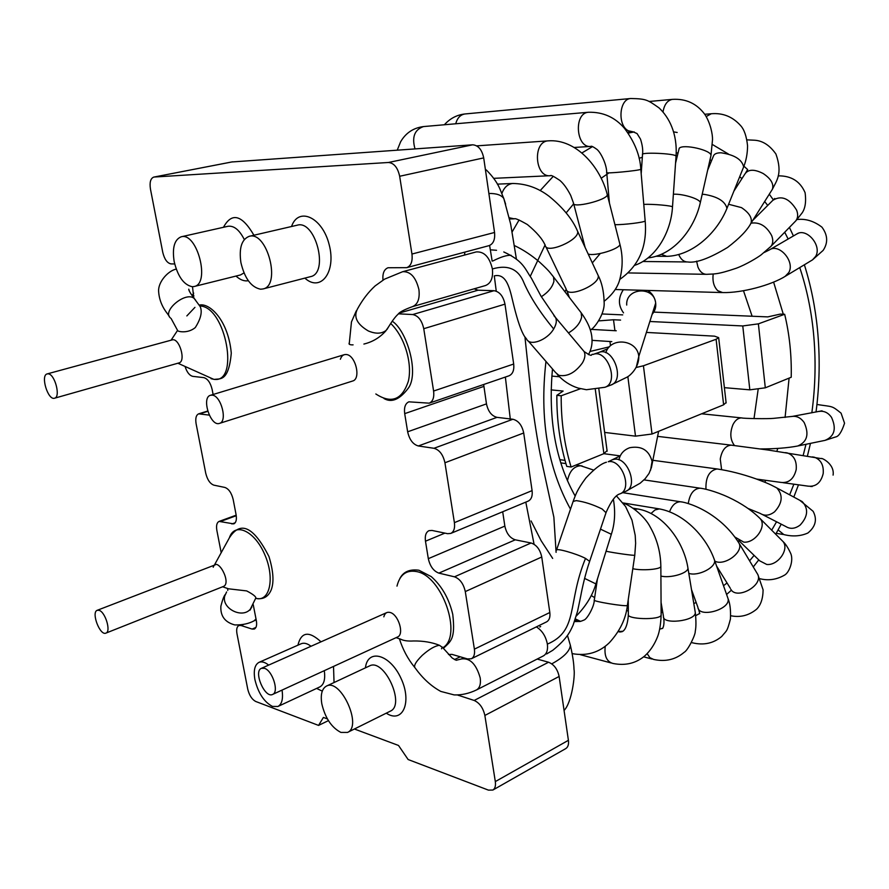 <?xml version="1.0" encoding="UTF-8"?>
<svg xmlns="http://www.w3.org/2000/svg" width="889" height="889" viewBox="0 0 889 889"><rect width="100%" height="100%" fill="white"/><g stroke="black" fill="none" stroke-linecap="round" stroke-linejoin="round"><path stroke-width="1.33" d="M251.876 607.031L250.354 609.154C242.175 619.077 221.228 608.298 224.773 595.952L226.595 591.963M556.447 550.291L556.436 550.291C555.147 547.635 576.061 553.447 585.507 558.403L589.64 561.381C585.329 573.694 581.951 589.296 580.795 595.741L577.561 611.243L573.149 625.011C570.382 630.957 567.671 638.269 552.802 650.259M463.758 657.838L461.502 658.938C470.025 657.804 476.26 664.139 480.204 677.918C480.993 683.997 479.76 687.997 476.493 689.942L543.401 655.893C546.735 653.915 548.057 649.992 547.368 644.125C545.835 636.324 542.179 630.579 536.367 626.889M400.606 639.135C403.45 640.691 407.773 641.302 413.563 640.969C423.297 640.847 431.932 642.291 439.455 645.303C434.865 645.903 429.143 649.237 422.275 655.326C415.563 661.927 413.252 666.217 415.352 668.206C422.753 678.463 431.232 686.208 440.788 691.42L454.179 694.92C461.591 695.176 469.036 693.52 476.493 689.942M170.488 318.006C161.665 311.072 185.668 291.092 194.08 298.36L195.536 300.049M553.925 315.684L555.592 317.617C556.992 320.629 556.358 324.418 553.68 328.974C547.213 340.198 529.9 346.588 526.621 339.109L526.644 339.142M485.527 285.513L485.572 285.502C490.972 283.291 493.251 277.779 492.395 268.967C489.583 257.11 484.216 251.431 476.282 251.909L402.65 271.712C410.485 271.289 415.908 277.257 418.919 289.603C419.93 298.748 417.797 304.427 412.507 306.616L485.572 285.513M402.65 271.712L384.548 279.157L375.091 285.947C368.313 292.181 362.445 299.837 357.489 308.916C353.333 316.884 356.945 324.229 368.335 330.964C375.703 334.064 381.637 333.875 386.126 330.386L388.76 326.585M99.101 610.332L97.257 610.287C90.922 612.143 100.001 636.08 105.924 633.112C111.269 631.69 105.369 611.965 99.101 610.332M212.193 395.149L210.482 395.283C201.092 397.461 210.549 426.942 219.483 423.386C227.828 421.586 221.128 395.561 212.193 395.149M249.209 236.318L297.215 225.195C315.528 219.505 329.297 273.312 310.483 276.657L262.988 288.958C281.469 285.758 267.156 230.684 249.209 236.318C241.641 239.363 238.874 248.109 240.897 262.544C244.664 278.413 251.231 287.303 260.61 289.214L262.988 288.958M291.536 226.506C298.448 206.259 322.485 217.26 329.197 244.753C336.442 272.09 320.64 292.592 304.849 278.113M181.178 236.796C174.422 239.563 172.077 247.82 174.166 261.566C177.811 276.535 183.823 284.913 192.202 286.703L194.135 286.514C210.615 283.88 197.147 231.829 181.178 236.796L228.017 226.273C233.996 225.506 239.419 229.918 244.297 239.53M243.997 272.923L240.486 274.945L194.135 286.514M223.472 227.295C231.74 212.071 241.886 214.716 253.932 235.218M248.287 280.702C244.297 281.446 240.197 279.902 235.985 276.068M268.667 665.094C264.966 662.149 261.733 661.238 258.966 662.372L301.182 643.747C304.016 642.58 307.294 643.414 311.028 646.27M324.285 670.673C325.463 679.163 323.996 684.563 319.896 686.886L277.935 706.477C281.935 704.199 283.302 698.743 282.035 690.108M297.904 645.203C301.227 631.823 308.928 630.701 320.996 641.836M333.519 666.428L334.042 682.541M322.274 691.12L316.606 688.419M258.966 662.372C254.721 664.772 253.365 670.517 254.91 679.629C258.221 693.087 264.066 702.021 272.456 706.422L277.935 706.477M340.909 732.425L347.521 732.425C362.756 726.28 340.565 677.863 326.396 686.119C321.874 688.742 320.351 694.676 321.829 703.921C325.23 718.09 331.586 727.591 340.909 732.425M326.396 686.119L369.457 665.961C383.97 657.582 405.851 704.833 390.304 711.167L347.521 732.425M365.423 667.85C367.646 648.192 390.093 654.193 400.995 678.318C412.352 702.266 402.606 724.068 386.259 713.167M328.419 720.623L318.562 725.413L323.396 717.434L327.396 718.923M537.2 659.06L548.557 662.238C554.014 664.45 557.536 669.184 559.125 676.462L568.404 740.315C568.904 744.393 568.015 747.16 565.76 748.605L492.873 790.043L488.45 790.132L408.129 759.528L398.516 745.46L354.4 729.002M231.818 161.976L472.626 144.807C478.238 145.24 481.938 149.608 483.705 157.898L494.551 232.474C495.217 239.552 493.362 243.942 488.972 245.664L406.74 267.656C411.018 265.944 412.763 261.41 411.951 254.043L494.551 232.474M232.618 161.82L153.797 177.089C150.563 178.356 149.452 182.345 150.452 189.057L162.776 252.398C164.476 259.31 167.221 263.144 171.01 263.9L174.689 263.955M154.186 177.033L388.46 162.487C394.005 163.02 397.739 167.61 399.661 176.266L411.951 254.043M559.125 676.462L484.861 715.456C483.149 707.9 479.582 702.899 474.17 700.454L457.502 694.998M448.501 654.504L452.001 654.382L467.558 658.949L471.37 658.749C474.015 657.215 475.026 654.015 474.393 649.148L549.824 612.51C550.369 617.199 549.28 620.333 546.557 621.889L471.37 658.749M502.696 511.764L504.852 526.099C506.452 533.456 509.919 538.034 515.276 539.812L531.055 543.001C536.556 544.835 540.123 549.502 541.745 557.003L549.824 612.51M541.745 557.003L465.291 591.574C463.525 583.773 459.924 578.85 454.468 576.817L438.866 573.116C433.565 571.138 430.054 566.315 428.32 558.67L504.852 526.099M483.66 384.504L486.472 403.884C488.117 411.474 491.628 415.963 497.018 417.352L512.897 419.252C518.431 420.664 522.043 425.242 523.71 432.987L444.933 462.758L454.401 522.643C455.09 528.222 453.879 531.811 450.745 533.433L447.6 533.678L431.965 530.433L428.965 530.666C425.92 532.244 424.764 535.756 425.475 541.201L428.32 558.67M523.71 432.987L532.089 490.617C532.689 495.984 531.378 499.496 528.166 501.129L450.745 533.433M444.933 462.758C443.122 454.69 439.477 449.867 433.988 448.289L418.319 445.967C412.985 444.422 409.44 439.699 407.651 431.798L486.472 403.884M474.104 288.825L478.06 290.203L494.028 290.703C499.607 291.67 503.263 296.159 504.974 304.149L423.753 328.708L433.599 391.038C434.354 397.45 432.887 401.495 429.22 403.173L408.873 401.828C405.317 403.462 403.917 407.406 404.695 413.641L407.651 431.798M504.974 304.149L513.686 364.034C514.32 370.191 512.753 374.125 508.986 375.814L429.22 403.173M382.97 280.113C382.414 273.401 384.115 269.278 388.048 267.745L406.74 267.656M464.914 252.098L464.469 255.087M423.753 328.708C421.886 320.373 418.197 315.651 412.685 314.55L398.539 313.828M484.861 715.456L495.317 781.587C495.884 785.798 495.073 788.621 492.873 790.043M465.291 591.574L474.393 649.148M318.562 725.413L255.754 701.488C251.965 699.476 249.298 695.387 247.753 689.197L236.974 633.746C236.23 629.379 236.874 626.634 238.897 625.534L240.163 625M209.248 415.107L198.669 413.841C196.102 415.041 195.247 418.33 196.102 423.72L205.737 473.237C207.359 479.771 210.06 483.749 213.86 485.15L224.895 487.45C228.795 488.883 231.551 492.928 233.196 499.574L236.085 514.687C236.874 519.643 236.096 522.71 233.751 523.888L219.094 521.41C216.816 522.565 216.071 525.566 216.86 530.422L221.194 552.691M213.104 394.483L212.16 389.549C210.482 382.714 207.693 378.736 203.803 377.625L192.791 376.358C189.513 375.547 186.934 372.28 185.068 366.535M193.758 297.759L192.502 286.714M253.243 604.698L256.343 620.666C257.065 625.123 256.399 627.912 254.332 629.045L252.098 629.068L255.91 627.456M252.098 629.068L241.041 625.512L238.897 625.534M264.455 668.317C272.556 670.528 279.313 692.164 272.623 694.431C264.866 698.71 253.143 671.317 261.422 668.317L264.455 668.317M48.206 373.836C54.918 374.08 60.908 397.127 54.562 398.205C47.962 400.695 40.227 375.214 47.195 373.902L48.206 373.836M607.054 450.612L603.898 453.646L571.105 467.025C564.348 444.867 561.048 421.119 561.192 395.772L580.506 388.726M559.481 376.769L551.813 376.091M726.091 402.495L723.624 404.817L652.026 434.01L635.502 436.155L604.631 432.421M605.831 352.711C610.554 336.52 637.435 339.498 638.791 356.433L636.213 367.479L643.425 365.779L652.026 434.01M723.624 404.817L716.101 339.276L718.668 337.642L714.567 336.164L646.403 332.419M616.244 330.764L591.029 329.375M598.819 320.896L613.51 319.751L620.589 320.084M758.384 323.852L765.307 387.815L791.221 377.247C791.699 355.422 789.51 334.442 784.665 314.273L758.384 323.852L742.771 325.952L649.859 321.496M765.307 387.815L749.827 389.838L724.391 387.66M716.101 339.276L643.425 365.779M551.08 389.882L563.126 391.049L556.836 395.327C556.703 420.608 560.003 444.289 566.76 466.392L571.105 467.025M609.465 346.81L590.018 351.466M592.052 340.343L611.821 341.632M784.665 314.273L780.298 314.095L767.763 316.895L653.782 312.106M559.781 459.646L565.015 460.391M556.836 395.327L561.192 395.772M489.617 245.453L492.15 261.088L493.139 260.844C500.996 256.899 506.974 255.054 511.097 255.299M496.251 291.159L494.284 275.89L495.273 275.69C507.997 273.623 510.542 292.881 513.864 305.749C517.631 320.973 521.198 331.208 524.566 336.475L526.555 338.976M539.779 627.001L540.668 626.501M546.624 653.948L552.725 650.315M534.078 544.279L525.799 502.118M510.419 420.164L505.363 377.058M551.769 663.861C563.726 657.282 569.916 651.081 570.349 645.247L569.027 640.725M488.883 193.48C496.351 193.324 501.329 195.002 503.807 198.503L505.608 204.126M353.089 344.854C349.977 344.954 348.655 344.365 349.144 343.098M386.126 330.386L385.993 330.708C380.014 337.498 372.647 341.943 363.89 344.054M340.365 359.267C341.454 355.978 343.354 354.389 346.065 354.511C355.444 354.6 361.412 379.047 352.566 381.037M177.578 330.286C176.233 331.286 187.368 334.286 195.313 327.53C200.836 318.795 202.47 311.817 200.192 306.583L199.936 306.005C225.939 306.461 240.063 384.526 213.527 379.236L177.878 363.223M194.935 307.361L186.846 315.928M54.562 398.205L178.911 362.934C186.368 361.456 179.267 337.353 172.122 339.92L47.195 373.902M441.544 648.826L441.744 648.159M439.455 645.303L442.9 647.725C462.936 635.846 442.177 575.728 416.585 571.583C406.429 569.727 399.894 574.572 396.983 586.118M383.848 616.833C384.77 613.21 386.815 611.743 389.971 612.443C398.405 614.155 404.628 634.524 397.494 637.013L272.623 694.431M228.573 588.807L246.686 590.918C252.654 594.052 255.71 596.375 255.876 597.886L250.342 609.165M223.472 586.44C231.962 583.062 217.216 555.614 213.204 567.249M819.058 411.463L819.802 411.329C824.403 410.862 828.315 412.863 831.515 417.341C836.671 428.72 834.515 436.388 825.036 440.366L835.471 436.999C838.66 436.599 841.683 432.01 844.55 423.242L841.094 413.185C831.326 405.306 833.282 407.04 816.947 404.484L817.024 404.484M791.666 416.53L792.41 416.396C797.033 415.93 800.956 417.986 804.178 422.553C809.368 434.165 807.223 441.977 797.733 446C787.421 447.956 774.93 448.934 760.273 448.934M742.415 417.986L741.537 417.897C738.114 417.963 735.259 420.197 732.981 424.598C729.691 432.865 730.191 439.844 734.492 445.556M808.345 486.194L801.333 485.205M812.368 456.913L814.335 457.224C820.891 459.68 823.836 465.114 823.203 473.526C820.925 482.749 815.891 486.961 808.101 486.139L782.998 482.683M785.465 452.623L787.343 452.934C793.921 455.412 796.877 460.947 796.211 469.514C793.899 478.927 788.832 483.227 781.02 482.416L756.606 479.082M833.093 475.115C834.871 463.569 820.647 457.224 821.314 458.613L768.24 450.045L731.125 445.145C725.468 445.722 721.846 450.367 720.257 459.068L721.601 469.636M799.811 500.307L813.124 511.308C817.38 519.387 815.635 526.621 807.89 533.011C800.611 536.245 792.588 536.767 783.831 534.578L778.119 529.922M774.519 486.705L802.2 501.585C808.679 508.686 808.001 516.509 800.167 525.043C795.11 528.822 790.343 529.322 785.854 526.544L762.64 514.653M652.326 460.224L717.09 468.959C729.458 470.77 742.459 474.081 756.083 478.893C769.43 483.872 770.485 484.672 776.797 487.95C783.265 495.117 782.52 503.063 774.597 511.786C769.496 515.664 764.696 516.209 760.206 513.409L748.071 508.486M717.09 468.959C709.222 470.592 705.522 477.371 705.966 489.283M781.131 539.645L783.053 541.579C789.51 549.413 777.808 565.815 766.718 564.448L759.739 560.848L738.748 540.49M758.561 517.02L760.428 518.898C766.84 526.71 754.894 543.379 743.749 542.123L735.025 537.123M701.099 488.339L699.954 488.172C693.631 488.828 689.742 493.951 688.286 503.552M756.672 572.616L757.895 574.672C763.018 585.907 736.448 600.142 730.78 589.24M738.037 541.557L739.204 543.512C743.437 552.469 724.268 566.349 714.867 561.137M681.674 501.974L680.385 501.774C675.684 501.885 672.073 505.196 669.561 511.708M713.978 558.614L728.113 598.819C730.102 603.687 730.869 610.443 730.425 619.1C726.902 632.279 727.046 629.879 721.735 636.457C713.478 643.369 703.744 645.492 692.553 642.825L691.498 642.603M727.513 597.108L728.113 598.83C730.48 609.665 698.71 618.388 697.865 607.187L691.498 589.607M660.683 509.13L659.338 508.908C684.108 513.32 706.633 537.067 714.556 560.27C716.234 567.371 698.176 576.594 688.819 573.383M623.056 502.93L659.349 508.908L655.004 509.953L651.081 513.442M695.109 611.443L695.32 612.699C696.165 620.978 696.143 627.167 695.265 631.257C695.598 634.768 687.93 650.426 684.197 652.293C675.584 659.616 665.394 662.005 653.626 659.438L649.87 657.66L647.17 653.671M687.753 566.982L695.32 612.699C695.509 621.178 661.972 624.934 663.45 616.31L661.06 602.375M639.135 509.219L637.713 508.975C663.694 513.286 684.063 542.446 687.953 568.16C688.13 573.249 670.162 578.517 660.905 576.05M633.046 508.197L637.713 508.975L634.724 509.375M661.138 614.399L661.138 615.132C660.749 624.122 659.616 631.179 657.727 636.302C654.682 644.225 650.415 650.715 644.925 655.782C635.968 663.372 625.3 665.928 612.91 663.45C606.676 661.649 604.12 655.915 605.242 646.236M618.155 631.646L620.311 632.046M660.849 565.893L661.138 615.132C660.105 620.378 625.567 619.389 628.356 614.21L628.234 599.697M623.345 503.318C629.59 504.596 644.525 515.676 650.203 527.021C657.093 539.145 660.638 552.313 660.849 566.549C660.294 569.449 641.936 570.882 632.801 568.704M627.423 605.242L627.39 605.453C625.934 618.711 619.922 631.134 609.354 642.714C599.13 652.57 586.818 656.215 572.427 653.659L572.138 653.615M574.494 621.589L579.961 621.422M634.802 555.114L627.39 605.453C626.189 606.943 591.341 601.197 594.308 600.008L597.408 579.083M616.544 496.029L625.556 506.497L631.979 520.154L635.213 535.389L635.635 543.312L634.779 555.247C634.201 555.781 614.988 553.114 606.065 551.247M595.908 583.906L584.529 578.361M611.132 534.956L610.799 534.022L600.486 529.144M582.173 465.969L580.606 465.747C573.794 466.269 569.416 471.281 567.449 480.793M256.021 618.977L254.076 620.822L256.199 619.933M612.232 459.835L614.055 459.324C627.512 456.224 638.691 486.728 625.789 491.339L620.033 493.851C632.924 489.25 621.689 458.635 608.243 461.724L619.689 456.157M650.559 470.225L652.082 461.347C648.981 450.167 641.558 445.622 629.801 447.7C623.845 449.834 620.222 453.89 618.933 459.857M606.009 512.709L602.164 509.019C593.152 504.574 584.518 501.774 576.25 500.618L573.127 501.452L556.558 549.935M547.368 644.125C578.817 630.679 566.904 603.798 585.507 558.403M752.116 316.228L743.482 290.736M754.005 418.63L758.128 389.526M634.279 131.939L628.201 133.106M592.507 146.607L581.828 153.008M553.291 176.3L540.168 190.602M519.087 219.972L512.164 231.862M575.405 618.922L580.595 621.4M811.835 412.796C815.513 385.815 816.046 358.978 813.424 332.297C811.135 309.594 806.579 288.014 799.744 267.567M788.143 239.019L784.709 232.24M767.729 205.426L764.673 201.514M741.959 178.589L739.67 176.789M711.611 160.52L709.978 159.864M677.885 152.964L676.196 152.897M642.336 157.286L639.113 158.286M608.998 172.844L601.264 178.2M585.118 247.431L573.683 203.814L566.193 212.815M545.124 244.853L530.288 276.301M531.066 520.954L541.157 540.756L552.68 558.425M591.252 595.53L594.663 597.641M626.456 610.576L628.334 610.999M661.127 612.521L662.772 612.321M693.809 603.564L696.165 602.509M723.513 585.74L727.013 582.951M749.583 560.815L754.105 555.381M771.685 530.188L776.553 521.787M789.632 494.84L793.877 484.183M803.167 455.446L805.99 444.3M783.298 314.217L773.597 282.08M566.171 289.225L565.015 291.836M545.968 361.434C539.456 418.352 547.624 467.592 570.494 509.164M764.818 482.238L765.707 480.338M776.875 451.301L777.764 448.4M785.087 417.452L789.099 378.103M193.691 293.103L192.146 295.537M797.022 219.539C805.534 218.472 813.835 221.005 821.925 227.14C827.792 235.074 828.192 242.83 823.136 250.398L812.49 259.877L815.624 256.421C822.358 245.564 806.212 227.017 796.4 234.229M785.076 276.423L788.743 272.623C795.388 261.71 779.064 242.797 769.285 249.976L764.24 252.465M812.49 259.877L785.632 276.09C771.241 285.225 741.737 293.092 722.624 292.57L717.756 290.692C713.856 286.825 712.333 281.268 713.189 274.012M794.977 221.717L795.788 220.872C797.944 218.083 798.233 214.516 796.633 210.16C789.388 198.325 781.464 195.047 772.863 200.292L752.816 220.328M770.185 247.12L770.974 246.32C773.097 243.553 773.33 239.986 771.674 235.607C766.451 225.984 759.573 221.85 751.016 223.183M778.197 175.855C791.221 175.7 800.189 181.3 805.09 192.68C806.401 202.47 805.078 209.637 801.122 214.182L795.788 220.872L770.974 246.32L761.251 254.765C757.939 257.388 745.882 264.689 736.303 268.222C716.778 274.857 714.489 273.801 706.599 274.323C702.866 274.257 699.976 271.845 697.943 267.067L696.598 261.144M771.741 190.302L772.408 189.235C773.997 183.934 770.93 178.7 763.195 173.533C754.439 169.077 748.382 169.177 745.026 173.811L733.914 191.102M750.338 224.261L750.972 223.239C752.472 218.061 749.305 212.86 741.482 207.615L728.613 204.259M746.893 139.862L754.661 140.229C762.729 140.751 769.807 145.352 775.919 154.019C782.965 173.822 776.408 180.934 772.408 189.235L750.972 223.239C747.36 230.184 739.581 238.241 727.624 247.409C709.5 258.377 696.187 263.222 687.697 261.966C683.841 261.922 680.863 259.466 678.74 254.598M704.744 114.27L711.278 113.748L706.199 116.526M743.237 167.943L743.649 166.932C742.026 159.498 734.481 154.786 721.035 152.786C716.556 152.797 713.978 153.986 713.322 156.353L707.633 170.232M726.569 209.337L726.946 208.37C725.168 201.236 717.545 196.558 704.055 194.347L702.188 194.369M711.278 113.748C722.857 112.759 732.625 116.692 740.57 125.56C744.215 129.483 746.549 136.228 747.56 145.785C747.493 153.497 746.193 160.542 743.649 166.921L726.946 208.37C717.101 232.885 692.575 255.688 666.739 256.343L661.338 254.376M649.081 101.479L672.362 99.379C667.395 100.357 664.283 104.535 663.027 111.925M710.789 156.275L710.967 155.508C711.578 150.141 682.952 143.64 679.207 148.296L675.551 163.187M700.132 203.425L700.288 202.736C700.621 199.203 682.908 193.591 673.384 194.235M444.378 124.76C450.034 118.47 456.879 114.87 464.903 113.97C460.346 114.737 457.29 118.004 455.735 123.771M464.903 113.97L630.701 98.512C619.133 98.923 617.277 125.538 628.434 130.805L633.179 131.861L627.601 132.261M676.018 156.464L676.051 156.108C675.173 153.419 639.858 151.919 642.514 154.664L641.191 173.855M672.484 207.181L672.495 206.926C672.051 205.659 653.004 203.959 643.769 204.37M397.239 150.152L400.628 141.773C405.762 132.939 413.396 127.872 423.52 126.571C414.541 129.661 411.707 137.095 415.007 148.885M423.52 126.571L588.451 112.258C573.338 113.014 576.072 148.685 590.996 146.396C591.363 145.785 593.363 146.807 597.008 149.441C600.686 152.464 606.62 164.009 606.72 172.499C603.798 174 639.724 170.61 640.813 169.277L640.791 169.099M645.147 220.683L645.17 220.961C644.636 222.306 623.578 224.895 614.921 224.673M548.646 140.829L548.169 140.862C532.333 141.507 534.822 177.889 550.48 175.7C550.769 174.844 553.88 176.4 559.814 180.378C563.548 183.545 567.182 188.568 570.727 195.447L573.472 203.014C571.605 208.782 607.243 200.114 607.32 194.758L607.12 193.969M619.677 243.386L619.9 244.264C620.178 248.787 594.985 256.565 588.196 254.043M513.309 183.456L512.609 183.49C507.697 184.112 504.119 187.435 501.863 193.469M509.275 217.772L514.342 218.861C514.953 218.005 519.309 219.905 527.388 224.55C536.6 232.173 542.534 239.074 545.168 245.264C545.79 254.643 579.906 240.074 577.639 231.373L577.005 229.995M597.508 274.056L598.186 275.512C600.675 284.647 566.971 298.793 566.126 289.014L545.835 246.653M552.202 275.234L553.536 276.968L553.936 281.202C552.536 286.98 548.335 292.17 541.323 296.748M579.772 310.95L581.162 312.75L581.639 317.04C580.25 323.174 575.85 328.474 568.471 332.931M623.522 312.861C618.144 305.549 618.077 297.848 623.322 289.747M626.712 305.049C625.456 287.636 654.204 285.625 655.682 303.105C656.138 307.361 654.949 311.094 652.126 314.328M607.42 348.933L599.053 352.377C613.232 346.454 625.5 380.625 610.81 385.093L627.123 377.103C630.134 375.591 639.147 367.479 638.791 356.433L655.682 303.105C654.737 294.826 648.414 290.67 647.536 290.436M599.053 352.377L593.107 354.433C607.276 348.521 619.589 382.815 604.898 387.282L610.81 385.093M582.484 349.61L584.106 351.544C585.584 354.6 585.018 358.389 582.417 362.912C575.172 372.78 567.315 376.914 558.837 375.325L555.581 372.524L528.199 340.932M492.395 268.967C508.075 264.333 518.654 269.089 524.121 283.235C530.444 297.526 540.301 312.772 553.68 328.974M472.626 144.807L388.46 162.487M483.705 157.898L399.661 176.266M548.557 662.238L474.17 700.454M458.646 695.465L459.791 694.887M454.468 659.582L460.213 656.793M531.055 543.001L454.468 576.817M438.866 573.116L515.276 539.812M425.475 541.201L444.911 533.122M454.401 522.643L532.089 490.617M512.897 419.252L433.988 448.289M418.319 445.967L497.018 417.352M404.695 413.641L483.838 386.415M433.599 391.038L513.686 364.034M399.517 312.995L478.06 290.203M494.028 290.703L412.685 314.55M568.404 740.315L495.317 781.587M220.872 521.343L236.252 515.72M231.918 523.965L235.196 522.754M200.025 413.752L207.782 411.34M241.041 625.512L243.775 624.367M603.898 453.646L595.33 389.615M627.845 376.592L635.502 436.155M614.921 330.697L613.51 319.751M742.771 325.952L749.827 389.838M610.41 345.088L609.932 341.454M390.693 323.474C404.384 336.309 412.574 363.023 408.395 381.037C402.306 399.783 391.46 404.095 375.836 393.971M255.754 598.33C269.856 602.486 275.179 577.828 264.611 554.247C254.376 530.477 234.552 521.799 229.351 537.867L214.327 565.193M822.058 410.807L792.41 416.396L773.63 418.352C768.085 418.986 742.737 418.541 741.537 417.897L701.599 413.796M798.455 445.845L825.036 440.366M812.202 486.539L810.312 486.416M657.527 436.355L731.125 445.145M782.853 534.422L776.208 533.311M603.82 453.679L620.222 455.89M759.973 578.728C768.352 580.861 776.508 579.684 784.442 575.183C789.31 572.716 794.033 560.092 790.532 553.058C788.01 547.657 785.52 543.835 783.053 541.579L760.428 518.898C752.094 510.53 741.426 503.318 728.424 497.24C715 491.039 703.532 488.461 699.954 488.172L644.025 479.893M730.725 615.733C740.237 617.699 748.86 615.521 756.606 609.209C760.828 605.02 762.984 598.564 763.095 589.84L757.873 574.627L739.204 543.512C732.058 531.9 722.39 522.099 710.222 514.12C697.087 505.552 684.497 502.029 680.429 501.774L622.778 492.662M716.612 566.093L730.258 588.185M699.765 613.654L698.521 608.976M652.059 659.027L643.636 656.849M660.805 628.845L662.816 628.134C663.994 625.567 664.283 622.056 663.672 617.588M628.367 614.955C627.701 623.622 625.889 629.056 622.922 631.257L618.211 631.546M611.165 662.972L580.439 654.715M594.285 600.219C594.297 606.442 587.184 619.066 584.073 620.022C580.661 621.522 578.795 621.878 578.45 621.089L574.972 620.222M576.283 616.033C586.129 605.942 592.696 595.141 595.986 583.64L611.232 534.622C614.799 523.943 615.544 512.353 613.477 499.851L613.332 499.185M575.916 465.058L580.617 465.747L593.641 470.092M560.759 462.869L565.926 463.614M225.173 594.585C223.906 596.063 222.483 599.919 220.883 606.154C220.272 616.01 224.906 622.267 234.785 624.934C242.364 625.078 248.787 623.7 254.076 620.822M250.998 608.376L249.998 610.176M227.773 590.44L227.617 588.507M625.789 491.339L640.18 483.205L645.158 478.715L649.026 473.459L651.415 467.547L658.616 431.332M620.033 493.851C615.833 494.806 611.21 500.94 606.165 512.264L589.64 561.359M573.283 500.996C575.783 494.651 576.717 490.284 585.973 477.871C594.519 468.714 601.342 463.502 606.431 462.236M442.144 646.992L452.268 658.071L456.19 660.271L461.502 658.938M399.405 638.769C402.761 649.426 407.818 658.916 414.574 667.239M600.264 253.521L592.318 262.911M552.491 368.946C547.991 418.908 555.547 461.269 575.172 496.04M673.584 131.872L677.174 132.483M712.467 144.551L728.358 153.997M743.715 165.999L747.593 169.532M769.296 194.18L773.308 199.825M789.41 227.417L793.421 235.952M804.367 264.778C810.879 285.436 815.246 307.027 817.469 329.541C820.125 356.9 819.647 384.392 816.024 412.029M618.255 631.468L621.956 631.812M659.727 629.09L662.627 628.401M695.709 615.655L699.621 613.499M726.58 594.474L731.458 590.163M753.261 566.938L758.761 559.892M775.697 534.2L781.231 524.177M793.799 497.084L798.489 484.816M807.39 456.124L810.479 443.367M193.88 295.726L192.524 296.07M798.055 233.407L797.066 233.84M769.874 249.631L796.411 234.218M615.232 289.514L721.935 292.559M774.775 198.48L773.841 199.347M628.556 272.934L705.933 274.312M747.682 169.488L745.771 172.666M642.947 261.499L687.03 261.955M656.249 256.276L666.05 256.343M672.362 99.379C685.941 98.523 696.787 103.546 704.888 114.47C710.489 123.127 712.645 134.261 712.522 139.617L710.967 155.508L700.288 202.736C694.52 228.706 674.006 255.099 648.103 257.899M633.179 131.861L637.057 133.561L640.513 139.151C642.403 145.018 643.08 150.063 642.547 154.297M630.701 98.512C646.481 98.79 647.525 99.846 659.038 107.902C668.939 117.159 677.507 133.161 676.051 156.108L672.495 206.926C671.084 231.907 656.271 257.977 634.946 265.244M590.552 146.418L574.038 147.485M588.451 112.258C602.953 111.881 614.944 117.215 624.422 128.26C634.646 141.896 640.113 155.575 640.813 169.277L645.17 220.961C647.381 246.553 638.891 266.067 619.677 279.479M609.421 203.014L606.731 172.677M604.131 301.282C613.099 294.137 618.455 286.258 620.211 277.646C622.889 266.356 622.789 255.232 619.9 244.264L607.32 194.758C600.442 166.888 575.961 138.628 548.169 140.862L476.715 145.863M549.902 175.722L493.862 178.333M590.296 329.908C593.485 329.441 605.209 314.084 604.12 302.06C603.842 291.436 601.864 282.591 598.186 275.512L577.639 231.373C572.616 219.427 563.126 207.759 549.169 196.347C538.123 187.89 525.944 183.601 512.609 183.49L497.373 184.134M513.531 218.872L509.541 218.95M566.849 290.503L569.327 297.415M514.453 245.586C523.021 249.642 531.322 255.087 539.345 261.899C550.124 271.812 549.635 272.223 553.536 276.968L581.162 312.75C587.651 321.718 591.218 329.93 591.874 337.387C592.541 343.587 591.407 349.344 588.462 354.644M194.369 298.593C190.602 293.703 188.724 290.57 188.757 289.181L189.557 291.536M169.254 316.273L166.943 313.039C161.754 306.261 158.964 298.837 158.586 290.736C158.475 281.38 168.354 270.689 176.233 269.089M177.522 330.308L171.11 318.495M200.192 306.583L194.113 298.382M622.7 314.884L602.064 313.961M593.107 354.433C590.018 353.522 594.352 358.467 584.106 351.544L555.603 317.606M604.898 387.282L586.418 389.726L578.117 388.071C570.16 385.526 563.204 380.992 557.259 374.458M555.547 317.517L540.923 296.004L531.311 278.057C524.866 268.923 523.677 261.077 503.785 251.954M496.529 250.287L491.406 249.898M387.004 329.486C391.46 321.896 395.149 316.817 398.061 314.25C399.25 312.261 404.073 309.716 412.507 306.616M356.289 310.85L351.466 321.907L349.199 344.176M215.216 564.848L97.257 610.287M223.483 586.429L105.924 633.112M344.265 354.689L210.482 395.283M352.577 381.037L219.483 423.386M232.207 161.876L153.797 177.089M219.094 521.41L236.174 515.176M198.669 413.841L207.693 411.04M386.782 612.588L261.422 668.317M607.143 451.245L598.853 389.026M726.135 402.961L718.668 337.642M564.071 710.478C571.927 702.432 575.227 675.073 574.005 669.306C573.883 663.394 572.672 655.371 570.36 645.236L567.482 635.535M485.372 169.355L486.616 170.244C499.707 183.645 500.207 190.757 503.819 198.503M503.807 198.514L510.619 223.906L516.409 259.055M524.943 336.964L531.511 398.817C534.311 420.553 537.278 439.388 540.412 455.346L553.869 517.209L556.092 552.347M392.205 321.196C406.484 330.186 419.063 371.546 408.829 387.471C400.05 399.405 391.771 403.084 384.004 398.539M211.06 378.692L214.349 379.425C219.661 378.303 228.606 382.514 231.284 353.155C228.329 320.218 209.537 302.493 199.247 305.094M171.088 340.198L177.556 330.408M396.116 637.646L400.595 639.18M399.817 578.617C403.273 571.794 409.64 568.993 418.941 570.238L431.287 576.639C441.9 586.084 449.056 598.686 452.768 614.421C455.635 639.713 450.556 641.302 443.3 648.425M222.594 586.784L228.562 588.829M256.354 598.475C263.355 599.608 268.311 596.73 271.234 589.829C274.134 582.151 273.379 571.06 268.978 556.581C253.687 526.61 240.475 520.376 229.351 537.867"/></g></svg>
